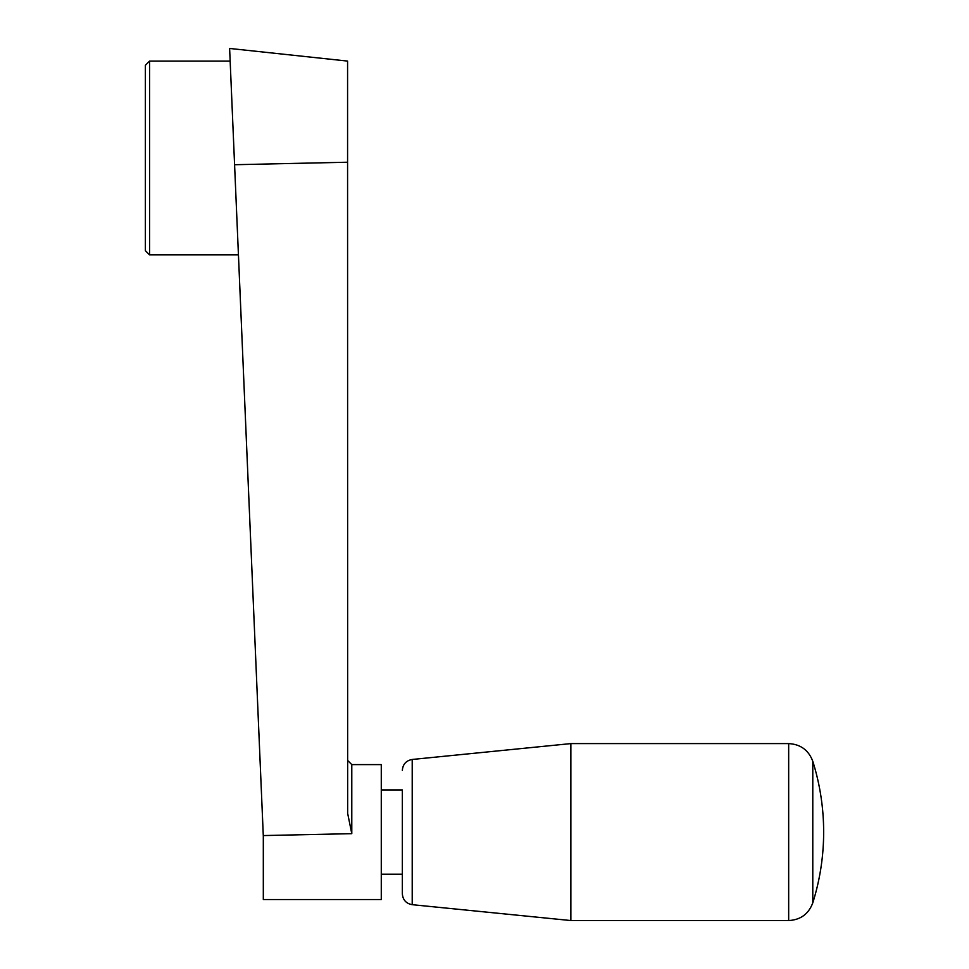 <?xml version="1.0" encoding="UTF-8"?>
<svg xmlns="http://www.w3.org/2000/svg" width="969" height="969" viewBox="0 0 969 969"><rect width="100%" height="100%" fill="white"/><g stroke="black" fill="none" stroke-linecap="round" stroke-linejoin="round"><path stroke-width="1.45" d="M347.58 162.223L347.665 813.427L351.783 833.667L351.783 764.602L381.277 764.602L381.277 899.547L263.314 899.547L263.314 836.283L234.583 164.718L347.58 162.223L347.58 61.083L229.617 48.45L234.583 164.718M351.783 833.667L263.314 835.569L263.314 836.283M238.011 244.878L238.689 260.722L238.447 254.883L149.565 254.883L149.565 61.083L230.15 61.083M149.565 254.883L145.35 250.68L145.35 65.298L149.565 61.083M381.277 789.941L402.341 789.941L402.341 893.781C402.85 899.935 406.144 903.568 412.213 904.683L412.213 759.466L570.862 743.598L570.862 920.55L788.669 920.55C800.551 919.896 808.594 913.997 812.785 902.854A235.927 235.927 0 0 0 812.785 761.295L812.785 902.854M402.341 893.781L402.341 789.941M570.862 743.598L788.669 743.598L788.669 920.55M351.783 764.602L347.58 760.386M812.785 761.295C808.594 750.163 800.551 744.265 788.669 743.598M381.277 874.208L402.341 874.208M412.213 759.466C406.144 760.58 402.85 764.214 402.341 770.367M412.213 904.683L570.862 920.55"/></g></svg>
